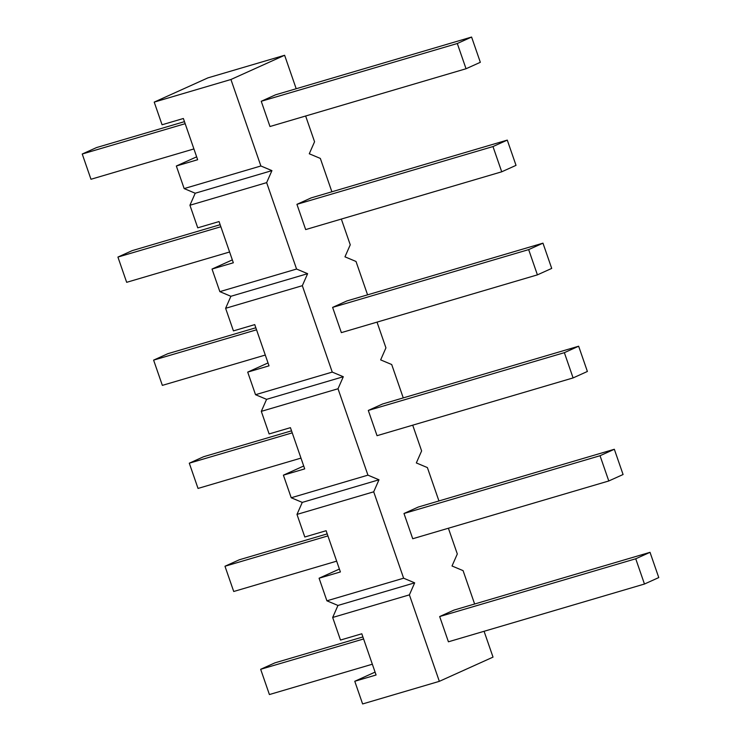 <?xml version="1.0" encoding="UTF-8"?>
<svg xmlns="http://www.w3.org/2000/svg" width="741" height="741" viewBox="0 0 741 741"><rect width="100%" height="100%" fill="white"/><g stroke="black" fill="none" stroke-linecap="round" stroke-linejoin="round"><path stroke-width="1.11" d="M354.772 681.275L376.076 674.995L361.803 633.777L340.49 640.057L332.672 617.466L409.393 594.866L439.339 681.34L362.618 703.95L354.772 681.275L375.076 672.115M319.084 578.221L340.397 571.941L326.114 530.723L304.81 537.003L296.984 514.411L373.705 491.811L403.623 578.202L326.901 600.812L319.084 578.221L339.397 569.06M283.395 475.166L304.708 468.886L290.435 427.668L269.122 433.948L261.304 411.357L338.016 388.756L367.934 475.148L291.222 497.757L283.395 475.166L303.708 466.006M247.707 372.112L269.02 365.832L254.747 324.614L233.434 330.894L225.616 308.302L302.328 285.693L332.246 372.093L255.534 394.703L247.707 372.112L268.02 362.942M212.028 269.057L233.332 262.777L219.058 221.559L197.745 227.83L189.928 205.248L266.649 182.638L296.567 269.039L219.845 291.639L212.028 269.057L232.331 259.887M176.339 166.003L197.652 159.723L183.37 118.495L162.066 124.775L154.211 102.11L230.933 79.5L260.878 165.984L184.157 188.584L176.339 166.003L196.652 156.833M332.672 617.466L337.961 605.453L326.901 600.812M373.705 491.811L378.984 479.788L302.272 502.398L291.222 497.757M302.272 502.398L296.984 514.411M261.304 411.357L266.584 399.343L255.534 394.703M225.616 308.302L230.896 296.289L219.845 291.639M189.928 205.248L195.216 193.234L184.157 188.584M154.211 102.11L207.897 77.879L284.618 55.279L296.196 88.735M439.339 681.34L493.024 657.119L484.077 631.286M266.649 182.638L271.928 170.625L260.878 165.984M230.933 79.5L284.618 55.279M305.644 116.013L314.564 141.753L309.275 153.776L320.334 158.417L331.885 191.789M341.332 219.067L350.252 244.808L344.963 256.831L356.013 261.471L367.573 294.844M377.021 322.122L385.931 347.862L380.652 359.885L391.702 364.526L403.261 397.898M412.709 425.177L421.62 450.926L416.331 462.94L427.39 467.58L438.941 500.953M448.388 528.231L457.308 553.981L452.019 565.994L463.079 570.635L474.629 604.008M409.393 594.866L414.673 582.843L403.623 578.202M378.984 479.788L367.934 475.148M338.016 388.756L343.305 376.734L332.246 372.093M302.328 285.693L307.617 273.679L296.567 269.039M453.964 610.102L439.672 616.549L635.732 558.779L650.024 552.323L453.964 610.102M650.024 552.323L658.768 577.572L644.466 584.028L448.416 641.799L439.672 616.549M418.285 507.039L403.984 513.494L600.043 455.724L614.335 449.268L418.285 507.039M614.335 449.268L623.079 474.518L608.787 480.974L412.728 538.744L403.984 513.494M382.597 403.984L368.296 410.44L564.355 352.67L578.647 346.214L382.597 403.984M578.647 346.214L587.391 371.463L573.099 377.919L377.039 435.689L368.296 410.44M346.908 300.929L332.616 307.385L528.666 249.615L542.968 243.159L346.908 300.929M542.968 243.159L551.712 268.409L537.41 274.865L341.36 332.635L332.616 307.385M311.22 197.875L296.928 204.331L492.978 146.561L507.279 140.105L311.22 197.875M507.279 140.105L516.023 165.354L501.722 171.801L305.672 229.58L296.928 204.331M275.541 94.82L261.24 101.276L457.299 43.506L471.591 37.05L275.541 94.82M471.591 37.05L480.335 62.3L466.043 68.746L269.983 126.516L261.24 101.276M271.928 170.625L195.216 193.234M362.895 636.936L274.957 662.843L260.665 669.299L269.409 694.549L372.343 664.214M644.466 584.028L635.732 558.779M260.665 669.299L363.599 638.964M327.207 533.881L239.278 559.788L224.977 566.244L233.721 591.494L336.655 561.159M608.787 480.974L600.043 455.724M224.977 566.244L327.911 535.91M291.528 430.827L203.59 456.734L189.288 463.19L198.032 488.43L300.976 458.105M573.099 377.919L564.355 352.67M189.288 463.19L292.232 432.855M255.84 327.763L167.901 353.679L153.609 360.126L162.353 385.376L265.287 355.05M537.41 274.865L528.666 249.615M153.609 360.126L256.543 329.801M220.151 224.708L132.213 250.625L117.921 257.071L126.665 282.321L229.599 251.996M501.722 171.801L492.978 146.561M117.921 257.071L220.855 226.746M184.463 121.654L96.534 147.57L82.232 154.017L90.976 179.266L193.91 148.932M466.043 68.746L457.299 43.506M82.232 154.017L185.167 123.691M414.673 582.843L337.961 605.453M343.305 376.734L266.584 399.343M307.617 273.679L230.896 296.289"/></g></svg>
